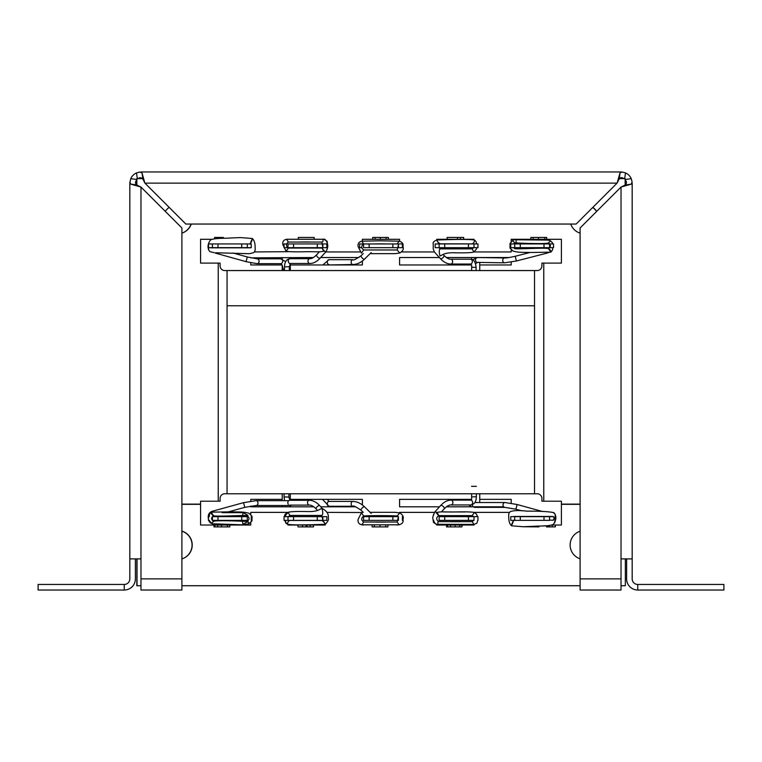 <?xml version="1.0" encoding="UTF-8"?>
<svg xmlns="http://www.w3.org/2000/svg" width="762" height="762" viewBox="0 0 762 762"><rect width="100%" height="100%" fill="white"/><g stroke="black" fill="none" stroke-linecap="round" stroke-linejoin="round"><path stroke-width="1.14" d="M250.765 522.637L250.765 525.028L200.568 525.028L200.568 501.215L220.085 501.215L220.085 498.424A4.648 4.648 0 0 1 224.742 493.776L282.216 493.776L282.216 499.358L250.765 499.358L250.765 501.11M511.197 503.168L511.197 499.358L479.746 499.358L479.746 493.776L537.258 493.776A4.648 4.648 0 0 1 541.915 498.424L541.915 501.215L561.394 501.215L561.394 525.028L551.898 525.028M479.746 493.776L471.649 493.776L471.649 499.358L399.583 499.358L399.583 506.797L439.512 506.797M446.389 506.797L503.701 506.797M471.649 493.776L282.216 493.776M362.379 504.968L362.379 499.358L290.312 499.358L290.312 493.776M250.765 506.025L250.765 506.797L313.801 506.797M320.754 506.797L355.749 506.797M250.765 514.417L250.765 512.378L287.607 512.378M325.174 524.37L325.174 525.028L287.969 525.028L287.969 524.437M327.022 512.378L362.379 512.521M363.769 525.028L362.379 524.875M397.097 525.028L399.583 524.694M399.583 512.893L399.583 512.378L434.483 512.378M436.807 524.285L474.012 524.427L473.993 525.028L436.788 525.028L436.788 524.427M474.25 512.378L509.54 512.378M250.765 262.833L250.765 264.966L282.216 264.966L282.216 270.548L224.742 270.548A4.648 4.648 0 0 1 220.085 265.9L220.085 263.109L200.568 263.109L200.568 239.297L211.969 239.297M511.197 241.725L511.197 239.297L561.394 239.297L561.394 263.109L541.915 263.109L541.915 265.9A4.648 4.648 0 0 1 537.258 270.548L479.746 270.548L479.746 262.423M546.506 525.971L546.506 526.885L549.45 526.885L549.45 525.532M552.231 525.028L552.231 526.885L549.45 526.885M555.336 525.028L555.336 526.885L552.231 526.885M461.877 525.028L461.877 526.885L446.561 526.885L446.561 525.028M462.315 525.028L461.877 526.885M447.551 525.028L447.551 526.885M450.523 525.028L450.523 526.885M455.143 525.028L455.143 526.885M459.734 525.028L459.734 526.885M213.96 525.028L213.96 526.885L214.932 526.885L214.932 525.028M217.608 525.028L217.608 526.885L214.932 526.885M221.466 525.028L221.466 526.885L217.608 526.885M227.467 525.028L227.467 526.885L221.466 526.885M229.791 525.028L229.791 526.885L227.467 526.885M372.113 525.218L372.113 526.885L374.294 526.885L374.294 525.199M380.009 525.161L380.009 526.885L374.294 526.885M385.734 525.189L385.734 526.885L380.009 526.885M387.906 525.208L387.906 526.885L385.734 526.885M313.496 525.028L313.496 526.885L297.98 526.885L297.98 525.028M302.524 525.028L302.524 526.885M306 525.028L306 526.885M307.124 525.028L307.124 526.885M310.153 525.028L310.153 526.885M538.963 526.104L538.963 526.885L523.332 526.742M536.591 526.199L536.591 526.885M447.103 239.297L447.103 237.439L463.677 237.439L463.677 239.297M460.438 239.297L460.438 237.439M457.495 239.297L457.495 237.439M436.788 239.811L436.788 239.297L473.993 239.297L473.993 239.887M314.154 238.83L314.154 237.439L298.313 237.439L298.313 238.849M546.706 239.297L546.706 237.439L544.801 237.439L544.801 239.297M538.515 239.297L538.515 237.439L544.801 237.439M533.171 239.297L533.171 237.439L538.515 237.439M530.809 239.297L530.809 237.439L533.171 237.439M220.456 238.411L220.456 237.439L223.399 237.439L223.399 238.287M217.665 238.535L217.665 237.439L220.456 237.439M214.57 238.773L214.57 237.439L217.665 237.439M388.382 239.297L388.382 237.439L386.096 237.439L386.096 239.297M380.305 239.297L380.305 237.439L386.096 237.439M375.066 239.297L375.066 237.439L380.305 237.439M372.694 239.297L372.694 237.439L375.066 237.439M362.379 261.004L362.379 264.966L290.312 264.966L290.312 270.548L471.649 270.548L471.649 264.966L399.583 264.966L399.583 257.527L439.407 257.527M511.197 262.128L511.197 264.966L479.746 264.966M471.649 259.375L471.649 257.527M250.765 257.861L313.42 257.527M282.216 259.051L282.216 257.527M290.312 264.966L290.312 263.5M290.312 258.661L290.312 257.527M320.707 257.527L358.931 257.527M446.361 257.527L509.321 257.527M511.197 249.869L511.197 251.946L473.993 251.946M254.317 251.946L287.969 251.679M325.755 251.946L359.74 251.946M401.669 251.946L434.359 251.946M362.379 241.087L362.379 239.297L399.583 239.297L399.583 241.268M323.983 239.297L325.174 239.592M479.746 499.358L479.746 502.51M282.216 499.358L282.216 500.653M282.216 505.501L282.216 506.797M290.312 499.358L290.312 500.291M290.312 505.501L290.312 506.797M361.845 247.669L359.607 247.669L359.607 243.945L363.56 243.945L363.56 247.669L369.141 247.669L369.141 243.945L363.56 243.945M369.141 243.945L392.859 243.945L392.859 247.669L398.44 247.669L398.44 243.945L392.859 243.945M398.44 243.945L402.393 243.945L402.393 247.669L399.031 247.669M392.859 247.669L369.141 247.669M293.57 243.945L317.287 243.945L317.287 247.669L293.57 247.669L293.57 243.945L287.988 243.945L287.988 247.669L284.036 247.669L284.036 243.945L286.617 243.945M323.707 243.945L326.822 243.945L326.822 247.669L322.869 247.669L322.869 243.945L317.287 243.945M317.287 247.669L322.869 247.669M287.988 247.669L293.57 247.669M212.417 247.669L208.464 247.669L208.464 243.945L212.417 243.945L212.417 247.669L217.999 247.669L217.999 243.945L212.417 243.945M217.999 243.945L241.716 243.945L241.716 247.669L247.298 247.669L247.298 243.945L241.716 243.945M247.298 243.945L251.25 243.945L251.25 247.669L247.298 247.669M241.716 247.669L217.999 247.669M439.131 247.669L435.178 247.669L435.178 243.945L439.131 243.945L439.131 247.669L444.713 247.669L444.713 243.945L439.131 243.945M444.713 243.945L468.43 243.945L468.43 247.669L474.012 247.669L474.012 243.945L468.43 243.945M474.012 243.945L477.965 243.945L477.965 247.669L474.012 247.669M468.43 247.669L444.713 247.669M514.702 247.669L510.75 247.669L510.75 243.945L514.702 243.945L514.702 247.669L520.284 247.669L520.284 243.945L514.702 243.945M520.284 243.945L544.001 243.945L544.001 247.669L549.583 247.669L549.583 243.945L544.001 243.945M549.935 243.945L553.536 243.945L553.536 247.669L549.583 247.669M544.001 247.669L520.284 247.669M392.859 516.655L398.44 516.655L398.44 520.379L392.859 520.379L392.859 516.655L369.141 516.655L369.141 520.379L392.859 520.379M369.141 520.379L363.56 520.379L363.56 516.655L369.141 516.655M402.393 516.655L402.393 520.379M322.869 520.379L317.287 520.379L317.287 516.655L322.869 516.655L322.869 520.379L326.822 520.379L326.822 516.655L323.259 516.655M293.57 520.379L287.988 520.379L287.988 516.655L293.57 516.655L293.57 520.379L317.287 520.379M287.988 516.655L284.036 516.655L284.036 520.379L287.988 520.379M317.287 516.655L293.57 516.655M241.716 516.655L247.298 516.655L247.298 520.379L241.716 520.379L241.716 516.655L217.999 516.655L217.999 520.379L241.716 520.379M217.999 520.379L212.417 520.379L212.417 516.655L217.999 516.655M251.25 516.655L251.25 520.379M208.464 516.655L208.464 520.379M553.126 520.379L553.536 519.627M544.001 516.655L549.583 516.655L549.583 520.379L544.001 520.379L544.001 516.655L520.284 516.655L520.284 520.379L544.001 520.379M520.284 520.379L514.702 520.379L514.702 516.655L510.75 516.655L510.75 520.379L514.702 520.379M514.702 516.655L520.284 516.655M553.536 516.655L549.583 516.655M468.43 516.655L474.012 516.655L474.012 520.379L468.43 520.379L468.43 516.655L444.713 516.655L444.713 520.379L468.43 520.379M444.713 520.379L439.131 520.379L439.131 516.655L444.713 516.655M477.965 520.379L477.965 516.655L474.012 516.655M570.728 224.047A14.535 14.535 0 0 0 580.101 233.143M596.675 211.407A14.535 14.535 0 0 0 592.817 207.388M191.091 224.047A14.535 14.535 0 0 1 181.899 233.124A14.535 14.535 0 0 0 191.272 224.047M169.183 207.388A14.535 14.535 0 0 0 165.325 211.407M181.899 504.13L200.568 504.13M218.227 501.215L218.227 263.109M543.773 501.215L543.773 263.109M561.394 504.13L580.101 504.13M626.221 183.699L625.154 184.966L625.154 178.584L619.506 178.584M136.846 184.966L136.846 178.584L142.494 178.584L141.551 177.927M580.101 531.209A14.535 14.535 0 0 0 580.101 558.813M181.899 531.181A14.535 14.535 0 0 1 181.899 558.908A14.535 14.535 0 0 0 181.899 531.085M137.027 558.889L137.027 585.702L140.97 585.702M181.899 585.702L580.101 585.702M621.03 585.702L625.345 585.702L625.345 558.889M181.899 504.32L200.568 504.32M561.394 504.32L580.101 504.32M136.846 558.889L136.846 585.74L140.97 585.74M625.154 585.702L621.03 585.74M580.101 585.74L181.899 585.74M596.551 211.531A14.535 14.535 0 0 0 592.722 207.493M136.655 179.575L136.655 184.823M137.055 185.109L140.97 187.052L140.97 558.889L129.826 558.889L129.826 183.118L129.883 181.975L130.759 184.147L137.055 185.109L135.455 182.261L136.731 179.489L130.759 178.66L129.826 183.118L129.826 578.882A5.582 5.582 0 0 1 124.244 584.464L38.1 584.464L38.1 590.026L124.244 590.026L124.244 584.464M130.759 178.66A11.144 11.144 0 0 1 136.512 172.907L137.341 178.88L140.113 177.603L142.961 179.203L141.999 172.907L139.837 172.031L136.512 172.907M142.961 179.203L144.904 183.118L185.833 224.047L576.167 224.047L617.096 183.118L620.001 172.907L619.039 179.203L621.887 177.603L624.659 178.88L625.488 172.907L622.163 172.031L620.001 172.907L619.468 177.536M141.999 172.907L144.904 183.118L617.096 183.118L619.039 179.203M135.503 182.661L135.779 183.699M135.388 184.68L130.759 184.147L140.97 187.052L181.899 227.971L181.899 590.026L140.97 590.026L140.97 578.882L181.899 578.882M626.497 182.661L624.945 185.109L631.241 184.147L632.117 181.975L631.241 178.66L625.269 179.489L626.545 182.251M621.478 177.651L620.449 177.927M624.945 185.109L621.03 187.052L580.101 227.971L580.101 590.026L621.03 590.026L580.101 590.026M631.241 184.147L621.03 187.052L621.03 590.026M625.488 172.907A11.144 11.144 0 0 1 631.241 178.66M723.9 590.026L723.9 584.464L637.756 584.464L637.756 590.026L723.9 590.026M140.97 558.889L140.97 578.882M637.756 590.026A11.144 11.144 0 0 1 626.612 578.882L626.612 558.889M637.756 584.464A5.582 5.582 0 0 1 632.174 578.882L632.174 558.889L621.03 558.889M135.388 558.889L135.388 578.882A11.144 11.144 0 0 1 124.244 590.026M632.174 183.118L632.174 558.889M622.163 172.031L621.03 171.974L622.163 172.031M140.97 171.974L621.03 171.974M289.35 270.548L289.35 266.757L284.521 266.852C284.626 261.88 286.522 259.156 290.189 258.661A2.419 1.924 90 0 0 288.731 259.499A2.419 1.924 90 0 0 288.436 262.09A2.419 1.924 90 0 0 290.189 263.5A2.419 1.924 90 0 0 290.246 263.5M471.649 267.31L476.088 267.395C475.574 261.976 473.688 259.242 470.421 259.204A2.419 1.924 90 0 1 471.878 260.042A2.419 1.924 90 0 1 472.164 262.633A2.419 1.924 90 0 1 470.421 264.033A2.419 1.924 90 0 1 470.364 264.033L470.926 264.966M471.516 486.327L476.355 486.327M473.326 496.814L476.345 496.757L476.355 493.776M288.912 493.776L288.912 497.024L284.083 496.929L284.074 493.776M286.283 496.976L287.96 497.043M242.592 515.436L243.173 512.655L222.056 512.655M210.903 244.135C209.95 238.849 209.95 238.849 210.903 244.135M210.683 247.669L210.903 247.85C209.312 252.774 209.312 252.774 210.903 247.85L250.26 247.85C254.317 253.937 254.317 253.937 250.26 247.85L250.431 247.669M250.088 244.135C253.041 235.849 253.041 239.382 250.088 244.135M549.583 520.141L552.955 520.189C553.917 525.475 553.917 525.475 552.955 520.189C554.355 518.884 554.355 517.636 552.955 516.474C554.546 511.559 554.546 511.559 552.955 516.474L513.598 516.474C509.54 510.397 509.54 510.397 513.598 516.474L513.426 516.655M553.945 512.674C549.345 511.607 540.258 511.092 526.685 511.14C519.427 510.245 513.988 510.397 510.369 511.597C508.978 512.636 508.435 514.302 508.74 516.598C508.654 520.989 509.588 524.066 511.55 525.818L523.399 526.742L533.467 526.323C538.372 525.818 548.888 526.532 553.403 524.342C556.479 519.884 556.66 515.998 553.945 512.674L553.974 513.274M513.779 520.189C510.816 528.476 510.816 524.942 513.779 520.189L514.702 520.132M514.941 242.907C512.359 240.621 512.359 240.611 514.941 242.859L513.407 243.945M513.417 247.669L514.941 248.736C512.359 250.965 512.359 250.965 514.941 248.736C518.703 249.184 544.659 247.612 548.421 248.517L550.897 252.165C550.678 250.317 549.85 249.174 548.421 248.736M548.421 248.517C551.031 246.726 551.031 244.897 548.421 243.021C550.85 240.697 550.85 240.659 548.421 242.907M514.941 242.859C518.703 243.126 544.659 244.25 548.421 243.021M242.592 521.541A2.429 0.619 -90 0 0 243.202 524.104L247.802 521.627L248.641 522.351M213.579 515.807C210.969 517.598 210.969 519.427 213.579 521.303C217.341 520.075 243.297 521.208 247.059 521.465C249.641 523.704 249.641 523.713 247.059 521.465C249.669 519.503 249.669 517.55 247.059 515.588C249.641 513.359 249.641 513.359 247.059 515.588C243.297 515.141 217.341 516.712 213.579 515.807L211.103 512.159C211.322 514.007 212.15 515.15 213.579 515.588M213.579 521.303C211.15 523.627 211.15 523.665 213.579 521.427M327.327 248.907L327.831 246.116L327.069 241.192L323.764 239.258L286.56 239.258L288.417 242.049C285.807 244.059 285.807 246.059 288.417 248.069L286.121 251.231L288.417 248.069L321.897 248.069L324.498 251.108L321.897 248.069L322.726 247.669M322.869 247.564L321.897 242.049L288.417 242.049M438.741 247.669L440.274 248.879L472.078 248.879L473.897 251.965L472.078 248.879L473.688 247.669M472.402 243.945L472.192 243.888C473.44 243.459 474.259 242.211 474.65 240.163C474.307 242.221 473.45 243.469 472.078 243.888M472.192 243.888L440.284 243.811C438.883 243.24 437.674 241.973 436.655 240.011C437.626 242.183 438.836 243.478 440.274 243.888M440.274 248.879C439.045 249.507 438.96 251.87 439.998 255.956C438.96 251.87 439.045 249.507 440.274 248.879M322.869 520.027L321.726 515.445L289.922 515.445L288.103 512.359L289.922 515.445L288.312 516.655M289.598 520.379L289.808 520.446C288.56 520.875 287.741 522.113 287.35 524.161C287.693 522.103 288.55 520.856 289.922 520.436M289.808 520.446L321.716 520.513C323.117 521.084 324.326 522.351 325.345 524.313C324.374 522.141 323.164 520.846 321.726 520.436M321.726 515.445C322.955 514.817 323.04 512.455 322.002 508.368C323.04 512.455 322.955 514.817 321.726 515.445M477.707 520.379L476.85 523.256L474.012 524.427L472.154 521.637L473.764 520.379M473.64 516.655L472.154 515.617L474.45 512.455L472.154 515.617L438.664 515.617L436.074 512.578L438.664 515.617C436.064 517.627 436.064 519.627 438.664 521.637L472.154 521.637M282.216 270.548L290.312 270.548M471.649 270.548L479.746 270.548M397.25 243.945L399.04 241.173L380.428 240.802L361.836 241.173L363.626 243.945M397.183 243.964L363.693 243.964C361.093 245.964 361.093 247.974 363.693 249.984L361.398 253.146L363.693 249.984L397.183 249.984L399.774 253.013L397.183 249.984L398.44 244.726M361.398 512.826L358.111 519.408C357.645 522.37 358.883 524.17 361.836 524.799L363.693 522.008C361.093 519.998 361.093 517.989 363.693 515.988L361.398 512.826L363.693 515.988C367.465 515.512 393.411 515.512 397.183 515.988L399.774 512.95L397.183 515.988L398.345 516.655M398.44 516.75L397.183 522.008L399.04 524.799C402.384 523.875 403.67 522.046 402.908 519.313C403.993 517.093 402.946 514.969 399.774 512.95L395.164 512.312L370.075 512.312M363.693 522.008L397.183 522.008M580.101 578.882L621.03 578.882M215.284 253.079L246.031 261.661L247.336 256.985L232.991 252.984M246.031 261.661L257.108 263.671A2.429 2.124 -90 0 0 257.108 258.823L247.336 256.985M282.026 264.966L280.711 263.671A2.429 2.124 -90 0 0 280.711 258.823L257.108 258.823M322.878 241.754L323.088 239.211C324.907 238.735 326.327 240.163 327.355 243.488M322.497 248.479A2.419 1.124 42.1 0 0 323.945 250.86A2.419 1.124 42.1 0 0 326.231 251.422L320.278 258.004C316.982 261.595 313.525 263.423 309.896 263.5A2.419 1.924 90 0 1 308.143 262.09A2.419 1.924 90 0 1 308.439 259.499A2.419 1.924 90 0 1 309.896 258.661C311.744 258.775 314.011 257.48 316.687 254.756A2.419 1.124 42.1 0 0 316.544 255.07A2.419 1.124 42.1 0 0 317.992 257.442A2.419 1.124 42.1 0 0 320.278 258.004M288.398 266.738L287.55 266.795M443.093 254.384L443.913 255.299A2.419 1.124 137.9 0 1 444.055 255.603A2.419 1.124 137.9 0 1 442.608 257.985A2.419 1.124 137.9 0 1 440.331 258.547C443.617 262.128 447.075 263.966 450.713 264.033L470.421 264.033M443.913 255.299C446.599 258.023 448.866 259.318 450.713 259.204A2.419 1.924 90 0 1 452.171 260.042A2.419 1.924 90 0 1 452.457 262.633A2.419 1.924 90 0 1 450.713 264.033M473.878 267.348L472.202 267.281M510.311 244.697C510.873 241.478 512.788 239.744 516.055 239.525L516.179 242.773M549.145 252.327L547.668 252.946L547.287 252.165M547.668 252.946L516.398 260.985L515.188 256.289C503.606 258.775 506.387 257.67 504.739 257.947L477.536 257.537A2.429 2.01 -89.1 0 0 477.45 262.395A2.429 2.01 -89.1 0 1 477.45 262.395L475.593 263.671M516.398 260.985L504.673 262.804A2.429 2.01 -89.1 0 1 504.739 257.947M542.163 525.971L547.135 525.742M542.734 511.55L517.141 504.52L515.855 509.207L521.894 510.854M517.141 504.52L504.911 502.51A2.429 1.886 90 0 0 503.025 504.939A2.429 1.886 90 0 0 504.911 507.368L515.855 509.207M472.421 504.606A2.429 1.886 90 0 0 473.078 506.797M472.469 496.872L471.649 496.9M476.355 496.757C476.24 501.729 474.355 504.454 470.687 504.949A2.419 1.924 -90 0 0 472.145 504.111A2.419 1.924 -90 0 0 472.43 501.52A2.419 1.924 -90 0 0 470.687 500.11A2.419 1.924 -90 0 0 470.63 500.11M470.687 504.949L450.98 504.949A2.419 1.924 -90 0 0 452.438 504.111A2.419 1.924 -90 0 0 452.723 501.52A2.419 1.924 -90 0 0 450.98 500.11L470.687 500.11M450.98 504.949C449.132 504.835 446.865 506.13 444.179 508.854A2.419 1.124 -137.9 0 0 444.322 508.54A2.419 1.124 -137.9 0 0 442.874 506.168A2.419 1.124 -137.9 0 0 440.588 505.606C443.884 502.025 447.342 500.186 450.98 500.11M438.369 515.131A2.419 1.124 -137.9 0 0 436.921 512.75A2.419 1.124 -137.9 0 0 434.635 512.188L440.588 505.606M437.998 521.799L437.788 524.399C435.959 524.875 434.54 523.446 433.511 520.122M288.284 504.282A2.419 1.924 -90 0 1 287.998 501.701A2.419 1.924 -90 0 1 289.741 500.291A2.419 1.924 -90 0 1 289.798 500.291M289.741 505.12L309.448 505.12A2.419 1.924 -90 0 1 307.991 504.282A2.419 1.924 -90 0 1 307.705 501.701A2.419 1.924 -90 0 1 309.448 500.291L289.741 500.291M309.448 505.12C311.296 505.006 313.563 506.301 316.249 509.026A2.419 1.124 -42.1 0 1 316.106 508.721A2.419 1.124 -42.1 0 1 317.554 506.339A2.419 1.124 -42.1 0 1 319.84 505.778C316.544 502.196 313.087 500.367 309.448 500.291M208.464 520.189L208.188 516.722C208.35 513.959 209.74 512.131 212.36 511.245L212.427 511.988M212.36 511.245L243.535 502.663L244.821 507.34L256.223 505.501L290.017 505.501A2.429 1.743 90 0 0 290.96 505.12M243.535 502.663L256.223 500.653A2.429 1.743 90 0 1 257.975 503.082A2.429 1.743 90 0 1 256.223 505.501M227.057 270.548L227.057 305.781L534.514 305.781L534.514 493.776M363.255 253.594L361.14 255.68A2.419 0.857 45.4 0 0 361.036 256.089A2.419 0.857 45.4 0 0 362.598 258.366A2.419 0.857 45.4 0 0 364.541 259.128L371.208 252.546M361.14 255.68C355.835 259.299 353.063 260.633 352.806 259.68A2.419 1.638 90 0 0 351.568 260.528A2.419 1.638 90 0 0 351.32 263.109A2.419 1.638 90 0 0 352.806 264.519C356.987 264.452 360.893 262.652 364.541 259.128M352.806 259.68L328.927 259.68A2.419 1.638 90 0 0 327.689 260.528A2.419 1.638 90 0 0 327.441 263.109A2.419 1.638 90 0 0 328.927 264.519A2.419 1.638 90 0 0 328.974 264.519M363.255 512.369L361.14 510.283A2.419 0.857 -45.4 0 1 361.036 509.873A2.419 0.857 -45.4 0 1 362.598 507.606A2.419 0.857 -45.4 0 1 364.541 506.844C360.893 503.311 356.987 501.52 352.806 501.444L328.927 501.444A2.419 1.638 -90 0 1 328.974 501.444M361.14 510.283C355.835 506.673 353.054 505.339 352.806 506.282A2.419 1.638 -90 0 1 351.568 505.444A2.419 1.638 -90 0 1 351.32 502.853A2.419 1.638 -90 0 1 352.806 501.444M352.806 506.282L328.927 506.282A2.419 1.638 -90 0 1 327.689 505.444A2.419 1.638 -90 0 1 327.441 502.853A2.419 1.638 -90 0 1 328.927 501.444L327.431 499.358M280.711 263.671L257.108 263.671M280.711 258.823L285.645 261.652M283.616 270.548L282.216 265.3M316.687 254.756L319.402 251.765M327.355 248.393L326.231 251.422M290.189 263.5L309.896 263.5M290.189 258.661L309.896 258.661M289.35 266.71L290.303 263.481M284.512 270.548L284.512 266.852M437.569 239.754L437.521 239.754C434.016 241.002 432.597 242.43 433.245 244.03L433.245 248.936L434.378 251.955L440.331 258.547M450.713 259.204L470.421 259.204M476.088 267.395L476.088 270.548M529.695 252.555L515.188 256.289M504.673 262.804L477.46 262.395M469.592 264.966L469.925 264.033M472.573 259.747L477.536 257.537M546.954 525.971L548.992 525.58M474.288 507.368L504.911 507.368M474.878 502.51L504.911 502.51M471.535 506.797L468.83 504.949M465.887 500.11L465.639 499.358M471.116 499.358L470.602 500.11M444.179 508.854L441.408 511.921M465.058 511.95L443.57 511.95M433.511 515.217L434.635 512.188M284.074 496.929L284.569 500.653M288.912 497.024L289.855 500.31M322.174 508.368L319.84 505.778M317.592 510.511L316.249 509.026M289.055 512.131C285.56 513.378 284.131 514.807 284.788 516.407L284.788 516.655M288.065 524.456L285.931 523.218L284.788 520.379M247.936 515.369L243.173 512.655M213.084 524.066L210.074 522.694L208.531 520.379M227.743 512.045L244.821 507.34M256.223 500.653L288.731 500.653M291.484 500.291L292.741 499.358M298.571 499.358L298.075 500.291M292.437 505.12L290.017 505.501M215.617 252.755L249.288 253.708L253.489 252.727C254.889 251.689 255.432 250.022 255.127 247.726C255.203 243.335 254.27 240.259 252.317 238.506L240.459 237.582L230.391 238.001C225.485 238.516 214.97 237.792 210.455 239.982C207.378 244.44 207.197 248.326 209.921 251.65L214.265 252.689M208.226 245.05L208.493 243.945M208.464 244.25L208.617 249.965M555.631 519.274L554.726 522.837L555.241 514.369M512.245 240.906L510.007 243.497L510.007 248.098L510.007 243.497L510.007 248.098L513.112 251.127C518.398 252.298 518.017 252.336 531.676 252.479L550.897 252.165L552.574 249.879L552.736 247.669M516.131 239.773L547.592 240.087L550.078 240.573L551.936 242.106L552.602 243.945M552.955 243.945L551.936 242.106L552.955 243.945M209.045 520.379L211.922 523.751L241.983 524.808L248.888 523.856L251.993 520.827L251.993 516.226L248.888 513.197C243.602 512.026 243.983 511.988 230.324 511.845L211.103 512.159L209.426 514.445L209.264 516.655M251.993 520.827L251.993 516.226M210.064 522.218L209.398 520.379M286.56 239.258C283.607 239.887 282.369 241.687 282.835 244.65L286.121 251.231C289.36 251.841 296.008 251.993 306.048 251.708C316.497 251.555 318.392 252.374 324.498 251.108M300.514 241.964L309.801 241.964M439.998 255.956C442.913 255.003 443.913 252.441 455.057 252.774C465.525 253.003 471.802 252.727 473.897 251.965L476.355 249.164L476.764 247.669M436.655 240.011C454.943 239.344 471.602 239.087 474.65 240.163L476.088 241.697L476.669 243.945M285.331 520.379L285.912 522.627L287.35 524.161C290.398 525.237 307.057 524.98 325.345 524.313C327.974 521.484 328.946 519.389 328.289 518.027C328.87 514.093 326.774 510.873 322.002 508.368C319.087 509.321 318.087 511.883 306.943 511.55C296.475 511.321 290.198 511.597 288.103 512.359L285.645 515.16L285.236 516.655M436.074 512.578C442.17 511.312 444.075 512.131 454.514 511.978C464.563 511.693 471.211 511.845 474.45 512.455L476.421 514.045L477.526 516.655M433.616 514.245L432.73 517.569L433.502 522.494L436.807 524.427M460.058 521.722L450.761 521.722M534.514 270.548L534.514 305.781M227.057 305.781L227.057 493.776M328.165 264.966L352.806 264.519M328.927 259.68L322.85 264.966M361.836 241.173C358.883 241.802 357.645 243.592 358.111 246.555L361.398 253.146M370.075 253.66L395.164 253.66L399.774 253.013C402.946 250.993 403.993 248.879 402.908 246.659C403.67 243.926 402.384 242.097 399.04 241.173M375.79 243.878L385.086 243.878M371.208 513.426L364.541 506.844M322.555 499.358L328.927 506.282M361.836 524.799L399.04 524.799M385.086 522.094L375.79 522.094"/></g></svg>
